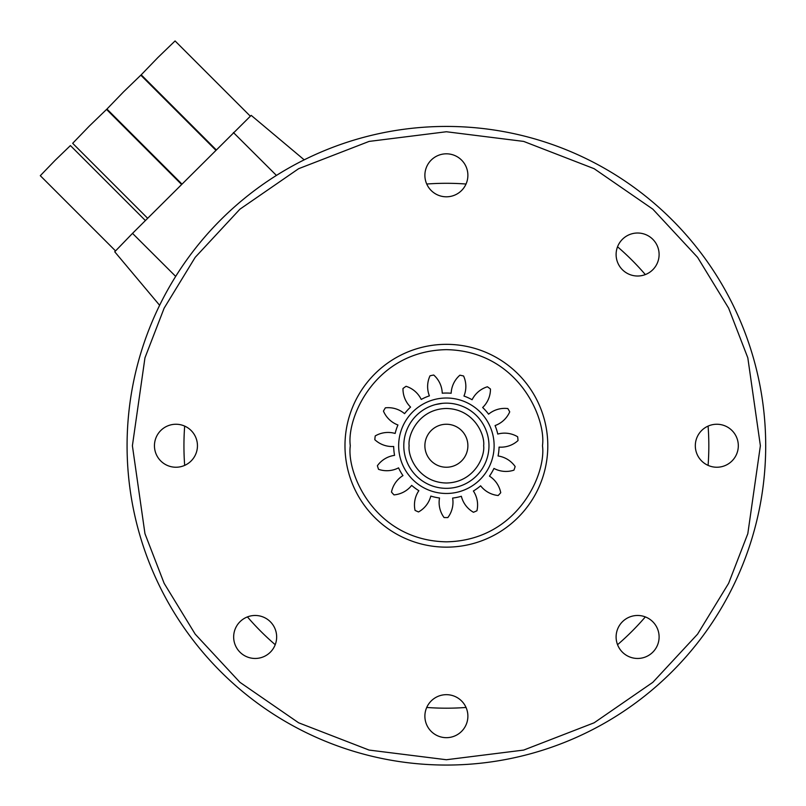 <?xml version="1.0" encoding="UTF-8"?>
<svg xmlns="http://www.w3.org/2000/svg" width="806" height="806" viewBox="0 0 806 806"><rect width="100%" height="100%" fill="white"/><g stroke="black" fill="none" stroke-linecap="round" stroke-linejoin="round"><path stroke-width="1.21" d="M127.076 445.738A319.317 319.317 0 0 0 446.383 765.055A319.317 319.317 0 0 0 765.7 445.738A319.317 319.317 0 0 0 446.383 126.431A319.317 319.317 0 0 0 127.076 445.738M547.798 445.738A101.415 101.415 0 0 1 446.383 547.153A101.415 101.415 0 0 1 344.978 445.738A101.415 101.415 0 0 1 446.383 344.333A101.415 101.415 0 0 1 547.798 445.738A101.415 101.415 0 0 0 446.383 344.333A101.415 101.415 0 0 0 344.978 445.738M488.97 445.738A42.587 42.587 0 0 1 446.383 488.335A42.587 42.587 0 0 1 403.796 445.738A42.587 42.587 0 0 1 446.383 403.151A42.587 42.587 0 0 1 488.97 445.738A42.587 42.587 0 0 0 446.383 403.151A42.587 42.587 0 0 0 403.796 445.738M659.107 636.972A21.5 21.5 0 0 1 637.606 658.462A21.5 21.5 0 0 1 616.106 636.972A21.5 21.5 0 0 1 637.606 615.472A21.5 21.5 0 0 1 659.107 636.972M276.66 636.972A21.5 21.5 0 0 1 255.159 658.462A21.5 21.5 0 0 1 233.659 636.972A21.5 21.5 0 0 1 255.159 615.472A21.5 21.5 0 0 1 276.66 636.972M659.107 254.515A21.5 21.5 0 0 1 637.606 276.015A21.5 21.5 0 0 1 616.106 254.515A21.5 21.5 0 0 1 637.606 233.015A21.5 21.5 0 0 1 659.107 254.515M197.45 445.738A21.5 21.5 0 0 1 175.95 467.238A21.5 21.5 0 0 1 154.45 445.738A21.5 21.5 0 0 1 175.95 424.248A21.5 21.5 0 0 1 197.45 445.738M467.883 716.171A21.5 21.5 0 0 1 446.383 737.671A21.5 21.5 0 0 1 424.883 716.171A21.5 21.5 0 0 1 446.383 694.671A21.5 21.5 0 0 1 467.883 716.171M738.316 445.738A21.5 21.5 0 0 1 716.816 467.238A21.5 21.5 0 0 1 695.316 445.738A21.5 21.5 0 0 1 716.816 424.248A21.5 21.5 0 0 1 738.316 445.738M467.883 175.315A21.5 21.5 0 0 1 446.383 196.805A21.5 21.5 0 0 1 424.883 175.315A21.5 21.5 0 0 1 446.383 153.815A21.5 21.5 0 0 1 467.883 175.315M250.253 116.124L175.073 40.945L157.845 57.589L141.201 74.817L216.159 149.775M215.776 150.158L140.808 75.19L123.58 91.834L106.936 109.062L181.894 184.02M181.511 184.403L106.543 109.435L89.315 126.079L72.671 143.307L147.629 218.265M145.372 220.522L70.414 145.574L55.09 160.364L40.3 175.688L115.47 250.847M442.303 403.353L435.744 404.511M426.737 184.03A262.444 262.444 0 0 1 466.039 184.03M617.547 246.787A262.444 262.444 0 0 1 645.334 274.584M708.091 426.092A262.444 262.444 0 0 1 708.091 465.394M645.334 616.902A262.444 262.444 0 0 1 617.547 644.699M466.039 707.456A262.444 262.444 0 0 1 426.737 707.456M467.883 445.738A21.5 21.5 0 0 1 446.383 467.238A21.5 21.5 0 0 1 424.883 445.738A21.5 21.5 0 0 1 446.383 424.248A21.5 21.5 0 0 1 467.883 445.738M275.219 644.699A262.444 262.444 0 0 1 247.432 616.902M184.675 465.394A262.444 262.444 0 0 1 184.675 426.092M304.194 159.84L251.2 115.369L132.516 233.367L114.724 251.774L159.618 305.283M441.678 398.245A47.735 47.735 0 0 1 493.887 441.033A47.735 47.735 0 0 1 451.088 493.242A47.735 47.735 0 0 1 398.889 450.443A47.735 47.735 0 0 1 441.678 398.245M411.675 485.393A25.349 25.349 0 0 1 393.993 494.884A71.835 71.835 0 0 1 391.474 492.063A25.349 25.349 0 0 1 402.96 475.6A52.702 52.702 0 0 1 398.547 467.853A25.349 25.349 0 0 1 378.538 469.324A71.835 71.835 0 0 1 377.389 465.727A25.349 25.349 0 0 1 394.567 455.36A52.702 52.702 0 0 1 393.691 446.484A25.349 25.349 0 0 1 374.81 439.693A71.835 71.835 0 0 1 375.223 435.935A25.349 25.349 0 0 1 395.142 433.457A52.702 52.702 0 0 1 397.942 424.984A25.349 25.349 0 0 1 383.455 411.1A71.835 71.835 0 0 1 385.369 407.836A25.349 25.349 0 0 1 404.572 413.669A52.702 52.702 0 0 1 410.576 407.08A25.349 25.349 0 0 1 402.99 388.502A71.835 71.835 0 0 1 406.063 386.296A25.349 25.349 0 0 1 421.226 399.433A52.702 52.702 0 0 1 429.397 395.857A25.349 25.349 0 0 1 430.021 375.798A71.835 71.835 0 0 1 433.729 375.032A25.349 25.349 0 0 1 442.242 393.207A52.702 52.702 0 0 1 451.159 393.257A25.349 25.349 0 0 1 459.894 375.193A71.835 71.835 0 0 1 463.581 375.999A25.349 25.349 0 0 1 463.964 396.058A52.702 52.702 0 0 1 472.094 399.736A25.349 25.349 0 0 1 487.418 386.779A71.835 71.835 0 0 1 490.461 389.026A25.349 25.349 0 0 1 482.653 407.504A52.702 52.702 0 0 1 488.587 414.173A25.349 25.349 0 0 1 507.851 408.571A71.835 71.835 0 0 1 509.724 411.856A25.349 25.349 0 0 1 495.065 425.568A52.702 52.702 0 0 1 497.776 434.061A25.349 25.349 0 0 1 517.654 436.781A71.835 71.835 0 0 1 518.026 440.55A25.349 25.349 0 0 1 499.065 447.108A52.702 52.702 0 0 1 498.078 455.974A25.349 25.349 0 0 1 515.145 466.543A71.835 71.835 0 0 1 513.956 470.14A25.349 25.349 0 0 1 493.957 468.417A52.702 52.702 0 0 1 489.454 476.124A25.349 25.349 0 0 1 500.738 492.718A71.835 71.835 0 0 1 498.189 495.509A25.349 25.349 0 0 1 480.618 485.806A52.702 52.702 0 0 1 473.374 491.005A25.349 25.349 0 0 1 476.93 510.762A71.835 71.835 0 0 1 473.465 512.273A25.349 25.349 0 0 1 461.364 496.274A52.702 52.702 0 0 1 452.629 498.068A25.349 25.349 0 0 1 447.844 517.563A71.835 71.835 0 0 1 444.066 517.543A25.349 25.349 0 0 1 439.522 497.997A52.702 52.702 0 0 1 430.807 496.083A25.349 25.349 0 0 1 418.505 511.951A71.835 71.835 0 0 1 415.06 510.389A25.349 25.349 0 0 1 418.858 490.683A52.702 52.702 0 0 1 411.675 485.393M542.478 445.738C546.337 473.847 517.502 540.524 446.383 541.833C375.264 540.524 346.439 473.847 350.298 445.738C346.439 417.639 375.264 350.963 446.383 349.653C517.502 350.963 546.337 417.639 542.478 445.738M483.65 445.738C485.152 456.639 473.968 482.502 446.383 483.006C418.808 482.502 407.624 456.639 409.126 445.738C407.624 434.847 418.808 408.985 446.383 408.481C473.968 408.985 485.152 434.847 483.65 445.738M760.38 445.738L747.817 533.663L728.624 583.332L697.583 634.141L652.85 682.309L594.143 722.791L523.678 750.074L446.383 759.736L369.098 750.074L298.623 722.791L239.926 682.309L195.193 634.141L164.142 583.332L144.959 533.663L132.396 445.738L144.959 357.824L164.142 308.154L195.193 257.346L239.926 209.177L298.623 168.696L369.098 141.413L446.383 131.751L523.678 141.413L594.143 168.696L652.85 209.177L697.583 257.346L728.624 308.154L747.817 357.824L760.38 445.738M233.408 132.537L276.428 175.416M175.678 276.398L132.516 233.367"/></g></svg>
